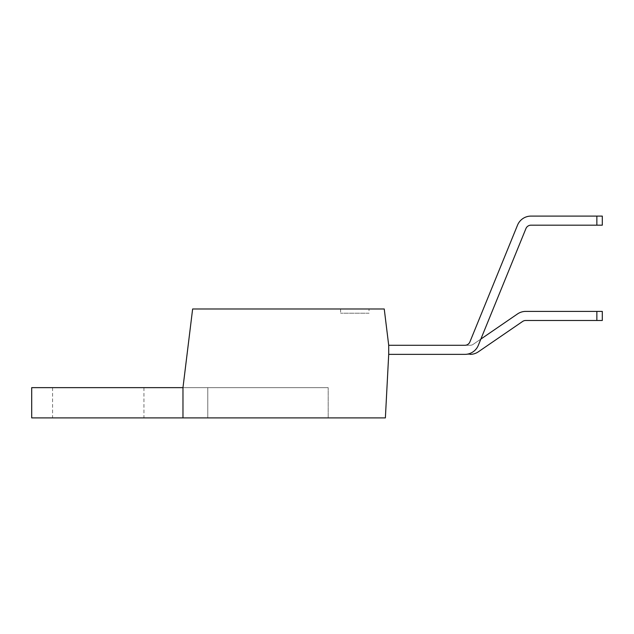 <?xml version="1.0" encoding="UTF-8"?>
<svg xmlns="http://www.w3.org/2000/svg" width="634" height="634" viewBox="0 0 634 634"><rect width="100%" height="100%" fill="white"/><g stroke="black" fill="none" stroke-linecap="round" stroke-linejoin="round"><path stroke-width="0.48" stroke-dasharray="3.17 2.38" d="M192.633 308.98L182.972 387.643L182.972 417.901L385.377 417.901L388.705 354.366L388.705 345.284L384.244 308.98L192.633 308.98M182.972 387.643L328.198 387.643L182.972 387.643L182.972 417.901L207.778 417.901L207.778 387.643L182.972 387.643L182.972 417.901L328.198 417.901L207.778 417.901L207.778 387.643L328.198 387.643L207.778 387.643L207.778 417.901L207.778 387.643L31.7 387.643L31.7 417.901L328.198 417.901L328.198 387.643L328.198 417.901L182.972 417.901L182.972 387.643M369.036 308.98L340.601 308.98L369.036 308.98L369.036 313.22L340.601 313.22L369.036 313.22M340.601 308.98L340.601 313.22M98.262 417.901L52.574 417.901L98.262 417.901M98.262 387.643L52.574 387.643L98.262 387.643M207.778 417.901L207.778 387.643L207.778 417.901M328.198 417.901L328.198 387.643L328.198 417.901M596.856 216.099L530.975 216.099A14.519 14.519 0 0 0 517.534 225.141L469.905 341.9A5.444 5.444 0 0 1 464.865 345.284L388.705 345.284L464.865 345.284A5.444 5.444 0 0 0 469.905 341.9L517.534 225.141A14.519 14.519 0 0 1 530.975 216.099A14.519 14.519 0 0 0 517.534 225.141L469.905 341.9A5.444 5.444 0 0 1 464.865 345.284L388.705 345.284L388.705 354.366L464.865 354.366A14.519 14.519 0 0 0 478.313 345.324A14.519 14.519 0 0 1 464.865 354.366A14.519 14.519 0 0 0 478.313 345.324L525.935 228.565A5.444 5.444 0 0 1 530.975 225.181L602.3 225.181L596.856 225.181L602.3 225.181L602.3 216.099L596.856 216.099L596.856 225.181L596.856 216.099L530.975 216.099A14.519 14.519 0 0 0 517.534 225.141A14.519 14.519 0 0 1 530.975 216.099L596.856 216.099L596.856 225.181L602.3 225.181L596.856 225.181L596.856 216.099L602.3 216.099L602.3 225.181L602.3 216.099L596.856 216.099L596.856 225.181L530.975 225.181A5.444 5.444 0 0 0 525.935 228.565L478.313 345.324A14.519 14.519 0 0 1 464.865 354.366L388.705 354.366L464.865 354.366A14.519 14.519 0 0 0 478.313 345.324L525.935 228.565A5.444 5.444 0 0 1 530.975 225.181L596.856 225.181M470.127 354.366A14.519 14.519 0 0 0 478.337 351.815L522.638 321.438A5.444 5.444 0 0 1 525.721 320.479L602.3 320.479L602.3 311.405L525.721 311.405A14.519 14.519 0 0 0 517.502 313.949A14.519 14.519 0 0 1 525.721 311.405A14.519 14.519 0 0 0 517.502 313.949L473.202 344.333A5.444 5.444 0 0 1 470.127 345.284L388.705 345.284L464.865 345.284L388.705 345.284L388.705 354.366L470.127 354.366A14.519 14.519 0 0 0 478.337 351.815A14.519 14.519 0 0 1 470.127 354.366L388.705 354.366L388.705 345.284L388.705 354.366M602.3 216.099L602.3 225.181L602.3 216.099M517.534 225.141L469.905 341.9L517.534 225.141M388.705 345.284L470.127 345.284A5.444 5.444 0 0 0 473.202 344.333A5.444 5.444 0 0 1 470.127 345.284L388.705 345.284L470.127 345.284A5.444 5.444 0 0 0 473.202 344.333L480.857 339.087M525.721 311.405L596.856 311.405L596.856 320.479L602.3 320.479L596.856 320.479L596.856 311.405L596.856 320.479L525.721 320.479A5.444 5.444 0 0 0 522.638 321.438L478.337 351.815L522.638 321.438M602.3 311.405L602.3 320.479L602.3 311.405M517.502 313.949L473.202 344.333L517.502 313.949M525.721 320.479L596.856 320.479M143.942 387.643L143.942 417.901M52.574 387.643L52.574 417.901"/><path stroke-width="0.95" d="M192.633 308.98L182.972 387.643L182.972 417.901L385.377 417.901L388.705 354.366L388.705 345.284L384.244 308.98L192.633 308.98M31.7 417.901L182.972 417.901L182.972 387.643L31.7 387.643L31.7 417.901M388.705 354.366L464.865 354.366A14.519 14.519 0 0 0 478.313 345.324L525.935 228.565A5.444 5.444 0 0 1 530.975 225.181L596.856 225.181L596.856 216.099L530.975 216.099A14.519 14.519 0 0 0 517.534 225.141L469.905 341.9A5.444 5.444 0 0 1 464.865 345.284L388.705 345.284M596.856 216.099L530.975 216.099L602.3 216.099L602.3 225.181L596.856 225.181M525.935 228.565A5.444 5.444 0 0 1 530.975 225.181A5.444 5.444 0 0 0 525.935 228.565M469.905 341.9A5.444 5.444 0 0 1 464.865 345.284A5.444 5.444 0 0 0 469.905 341.9M470.127 354.366A14.519 14.519 0 0 0 478.337 351.815L522.638 321.438A5.444 5.444 0 0 1 525.721 320.479L596.856 320.479L596.856 311.405L525.721 311.405A14.519 14.519 0 0 0 517.502 313.949L480.857 339.087M525.721 311.405L602.3 311.405L602.3 320.479L596.856 320.479M522.638 321.438A5.444 5.444 0 0 1 525.721 320.479"/></g></svg>

